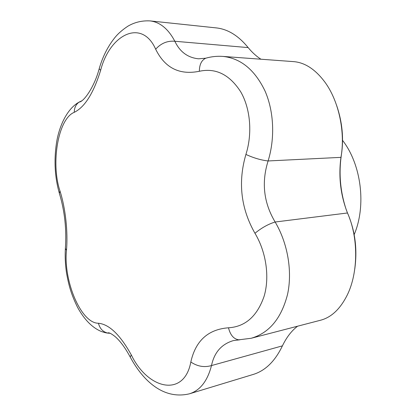 <?xml version="1.0" encoding="UTF-8"?>
<svg xmlns="http://www.w3.org/2000/svg" width="416" height="416" viewBox="0 0 416 416"><rect width="100%" height="100%" fill="white"/><g stroke="black" fill="none" stroke-linecap="round" stroke-linejoin="round"><path stroke-width="0.62" d="M336.747 105.737C342.332 122.314 343.876 138.689 341.385 154.877C338.65 173.42 340.267 191.708 346.242 209.747M349.357 217.651C355.456 233.636 357.271 250.723 354.791 268.918M354.172 234.64C366.496 205.686 361.384 164.622 342.555 140.348M98.436 323.248C109.247 324.298 120.214 334.88 131.331 354.994C148.143 389.854 184.267 397.587 190.824 361.998C195.582 340.74 208.14 329.337 228.493 327.792C245.352 326.742 257.239 316.191 264.155 296.135C269.838 276.827 266.11 251.768 254.956 233.277C240.848 208.421 237.832 182.14 245.913 154.435C252.548 133.588 250.494 108.659 240.687 91.775C229.549 74.558 215.769 67.725 199.352 71.276C179.416 75.28 164.856 67.922 155.667 49.208C142.022 18.34 109.959 33.966 100.641 70.299C93.569 93.122 84.781 107.13 74.272 112.32C58.1 118.685 50.632 163.249 59.998 191.022C65.489 208.135 68.094 231.988 66.472 250.338C63.294 280.94 81.032 323.346 98.436 323.248C99.871 328.775 103.08 332.077 108.056 333.148L110.141 333.284M260.931 59.218C256.412 56.321 252.153 52.447 248.154 47.596C238.659 35.932 228.238 29.39 216.892 27.971L150.077 20.904C160.035 22.126 168.293 28.912 174.85 41.262C167.404 40.628 161.013 43.274 155.667 49.208M131.331 354.994L130.166 356.944L130.515 357.604M239.808 339.81L233.522 340.558C221.619 344.027 214.276 352.368 211.494 365.57C207.501 380.983 200.174 390.39 189.519 393.791L189.519 393.791C163.566 400.031 143.057 380.936 130.166 356.944C125.226 347.786 120.203 340.995 115.102 336.575C109.543 332.238 108.607 332.873 108.092 332.816L108.056 333.148C106.397 332.914 106.096 332.998 101.624 331.599C92.492 327.928 84.5 319.899 77.646 307.512C70.808 293.524 68.754 285.074 66.539 273.094C65.286 264.555 64.901 256.318 65.38 248.373L65.51 246.745M189.519 393.791L253.734 374.28C265.606 370.453 275.168 360.979 282.417 345.857L211.494 365.57C204.282 367.645 197.392 366.454 190.824 361.998M100.641 70.299L99.185 68.739L99.382 68.052M74.272 112.32C74.277 107.848 75.889 104.442 79.118 102.102L81.947 100.755M282.474 345.743C286.598 337.225 291.637 330.71 297.586 326.201M207.199 57.819L205.769 58.204C211.37 56.592 217.11 55.999 222.992 56.42L222.997 56.42C240.75 58.318 254.722 69.768 264.919 90.776C273.952 111.186 275.153 138.206 268.102 160.961C261.336 182.484 263.682 202.831 275.142 222.009C287.695 243.126 292.562 271.294 287.555 294.346C281.377 318.38 269.24 333.024 251.144 338.276L320.596 320.221C331.422 317.361 340.33 308.911 347.324 294.876C358.493 272.194 358.353 237.047 347.48 212.976C340.558 195.187 338.38 176.649 340.948 157.357L341.385 154.877M245.913 154.435C253.578 157.966 260.972 160.139 268.102 160.961L340.948 157.357C345.483 132.59 338.967 101.176 324.849 82.056C315.359 69.41 305.016 62.603 293.816 61.641L222.997 56.42M251.144 338.276L238.805 339.82C233.75 339.102 230.313 335.093 228.493 327.792M347.48 212.976L275.142 222.009C268.336 224.073 261.607 227.828 254.956 233.277M66.472 250.338L65.38 248.373C66.711 229.429 64.709 211.089 59.374 193.357L59.899 195.052M59.998 191.022L59.374 193.357C54.881 177.627 53.888 161.07 56.384 143.697C58.484 128.788 65.926 109.351 79.118 102.102L79.175 102.102C83.855 101.8 94.536 86.611 99.185 68.739C102.508 57.2 107.442 47.206 113.984 38.75C117.286 34.325 121.914 30.144 127.868 26.208C134.576 22.256 141.981 20.488 150.077 20.904M248.154 47.596L174.85 41.262C179.852 51.849 187.756 57.699 198.552 58.807L205.769 58.204C201.573 60.154 199.436 64.506 199.352 71.276"/></g></svg>
